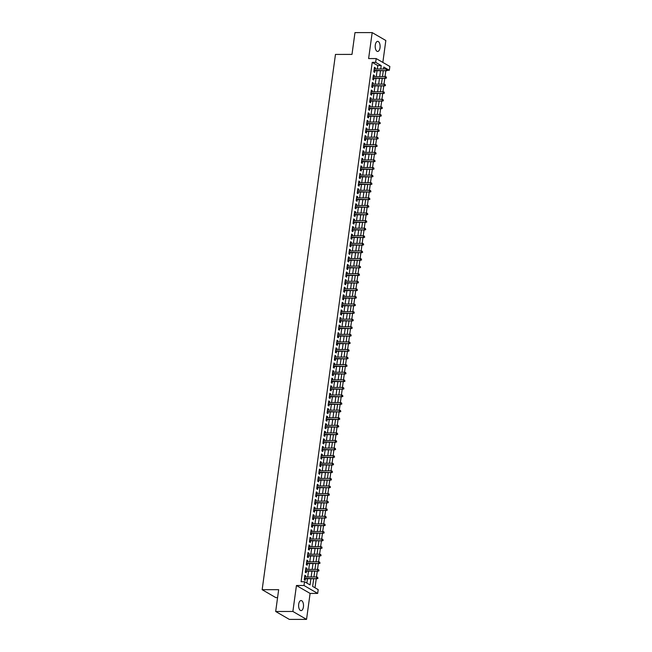 <?xml version="1.0" encoding="UTF-8"?>
<svg xmlns="http://www.w3.org/2000/svg" width="652" height="652" viewBox="0 0 652 652"><rect width="100%" height="100%" fill="white"/><g stroke="black" fill="none" stroke-linecap="round" stroke-linejoin="round"><path stroke-width="0.98" d="M303.424 606.947A5.045 2.453 90 0 0 301.061 600.533A5.045 2.453 90 0 0 298.697 604.208A5.045 2.453 90 0 0 301.061 610.614A5.045 2.453 90 0 0 303.424 606.947M380.018 47.783A5.045 2.453 90 0 0 377.655 41.369A5.045 2.453 90 0 0 375.291 45.045A5.045 2.453 90 0 0 377.663 51.459A5.045 2.453 90 0 0 380.018 47.783M313.702 578.715L312.65 586.417L318.192 589.628L317.671 593.418L304.011 585.504L304.525 581.714L310.067 584.917L310.914 578.715M310.099 593.426L296.44 585.504L292.878 611.47L275.682 611.486L289.341 619.4L306.546 619.392L310.099 593.426L317.671 593.418M277.581 597.607L275.812 597.615L262.153 589.693L335.47 54.418L351.99 54.409L354.973 32.608L372.178 32.6L368.616 58.566L376.188 58.566L389.847 66.48L389.334 70.269L383.792 67.058L383.531 68.982M382.838 62.421L385.837 40.514L372.178 32.6M387.598 70.269L389.334 70.269M314.998 587.778L316.244 578.715M316.481 576.963L317.279 571.136M317.524 569.383L318.323 563.548M318.559 561.796L319.358 555.969M319.602 554.216L320.401 548.389M320.637 546.637L321.436 540.801M321.672 539.057L322.471 533.222M322.716 531.47L323.514 525.642M323.751 523.89L324.549 518.063M324.794 516.311L325.592 510.475M325.829 508.723L326.628 502.896M326.872 501.143L327.671 495.316M327.907 493.564L328.706 487.729M328.942 485.984L329.741 480.149M329.985 478.397L330.784 472.57M331.02 470.817L331.819 464.982M332.064 463.238L332.862 457.402M333.099 455.65L333.897 449.823M334.142 448.071L334.941 442.243M335.177 440.491L335.976 434.656M336.22 432.912L337.019 427.076M337.255 425.324L338.054 419.497M338.29 417.745L339.089 411.909M339.333 410.165L340.132 404.33M340.368 402.577L341.167 396.75M341.412 394.998L342.21 389.171M342.447 387.418L343.245 381.583M343.49 379.839L344.289 374.003M344.525 372.251L345.324 366.424M345.56 364.672L346.359 358.836M346.603 357.092L347.402 351.257M347.638 349.505L348.437 343.677M348.681 341.925L349.48 336.098M349.716 334.346L350.515 328.51M350.76 326.766L351.558 320.931M351.795 319.178L352.593 313.351M352.83 311.599L353.628 305.764M353.873 304.019L354.672 298.184M354.908 296.432L355.707 290.605M355.951 288.852L356.75 283.025M356.986 281.273L357.785 275.437M358.029 273.693L358.828 267.858M359.065 266.106L359.863 260.278M360.1 258.526L360.898 252.691M361.143 250.947L361.942 245.111M362.178 243.359L362.977 237.532M363.221 235.779L364.02 229.952M364.256 228.2L365.055 222.365M365.299 220.62L366.098 214.785M366.334 213.033L367.133 207.206M367.378 205.453L368.176 199.618M368.413 197.874L369.211 192.038M369.448 190.286L370.246 184.459M370.491 182.707L371.29 176.879M371.526 175.127L372.325 169.292M372.569 167.548L373.368 161.712M373.604 159.96L374.403 154.133M374.647 152.381L375.446 146.545M375.682 144.801L376.481 138.966M376.717 137.213L377.516 131.386M377.761 129.634L378.559 123.807M378.796 122.054L379.594 116.219M379.839 114.475L380.638 108.639M380.874 106.887L381.673 101.06M381.917 99.308L382.716 93.472M382.952 91.728L383.751 85.893M383.987 84.141L384.786 78.313M385.03 76.561L385.829 70.734M292.878 611.47L306.546 619.392M305.625 576.971L305.78 575.838L304.851 575.3L304.231 579.848L305.152 580.386L305.38 578.723M306.66 569.392L306.815 568.259L305.894 567.721L305.266 572.269L306.195 572.806L306.424 571.136M307.695 561.804L307.85 560.671L306.929 560.141L306.31 564.689L307.231 565.227L307.459 563.556M308.738 554.224L308.893 553.092L307.972 552.554L307.345 557.11L308.266 557.639L308.494 555.977M309.773 546.645L309.928 545.512L309.007 544.974L308.388 549.522L309.309 550.06L309.537 548.389M310.817 539.057L310.971 537.924L310.05 537.395L309.423 541.942L310.344 542.48L310.572 540.81M311.852 531.478L312.006 530.345L311.085 529.815L310.458 534.363L311.387 534.893L311.615 533.23M312.895 523.898L313.05 522.765L312.121 522.228L311.501 526.775L312.422 527.313L312.65 525.651M313.93 516.311L314.085 515.186L313.164 514.648L312.536 519.196L313.465 519.734L313.693 518.063M314.965 508.731L315.128 507.598L314.199 507.069L313.579 511.616L314.5 512.154L314.729 510.483M316.008 501.152L316.163 500.019L315.242 499.481L314.614 504.037L315.535 504.566L315.772 502.904M317.043 493.572L317.198 492.439L316.277 491.901L315.658 496.449L316.579 496.987L316.807 495.316M318.086 485.984L318.241 484.852L317.32 484.322L316.693 488.87L317.614 489.407L317.842 487.737M319.121 478.405L319.276 477.272L318.355 476.742L317.736 481.29L318.657 481.82L318.885 480.157M320.165 470.826L320.319 469.693L319.39 469.155L318.771 473.702L319.692 474.24L319.92 472.578M321.2 463.238L321.354 462.113L320.434 461.575L319.806 466.123L320.735 466.661L320.963 464.99M322.243 455.658L322.398 454.526L321.469 453.996L320.849 458.543L321.77 459.081L321.998 457.411M323.278 448.079L323.433 446.946L322.512 446.408L321.884 450.964L322.813 451.494L323.042 449.831M324.313 440.499L324.468 439.366L323.547 438.829L322.927 443.376L323.848 443.914L324.077 442.243M325.356 432.912L325.511 431.779L324.59 431.249L323.962 435.797L324.883 436.335L325.112 434.664M326.391 425.332L326.546 424.199L325.625 423.67L325.006 428.217L325.927 428.747L326.155 427.084M327.434 417.753L327.589 416.62L326.66 416.082L326.041 420.63L326.962 421.168L327.19 419.505M328.469 410.165L328.624 409.04L327.703 408.502L327.076 413.05L328.005 413.588L328.233 411.917M329.513 402.586L329.667 401.453L328.738 400.923L328.119 405.471L329.04 406.009L329.268 404.338M330.548 395.006L330.703 393.873L329.782 393.335L329.154 397.891L330.083 398.421L330.311 396.758M331.583 387.427L331.738 386.294L330.817 385.756L330.197 390.303L331.118 390.841L331.346 389.171M332.626 379.839L332.781 378.706L331.86 378.176L331.232 382.724L332.153 383.262L332.381 381.591M333.661 372.259L333.816 371.127L332.895 370.597L332.275 375.144L333.196 375.674L333.425 374.012M334.704 364.68L334.859 363.547L333.93 363.009L333.311 367.557L334.231 368.095L334.46 366.432M335.739 357.092L335.894 355.968L334.973 355.43L334.346 359.977L335.275 360.515L335.503 358.844M336.782 349.513L336.937 348.38L336.008 347.85L335.389 352.398L336.31 352.928L336.538 351.265M337.817 341.933L337.972 340.8L337.051 340.262L336.424 344.818L337.353 345.348L337.581 343.685M338.853 334.354L339.007 333.221L338.086 332.683L337.467 337.231L338.388 337.769L338.616 336.098M339.896 326.766L340.051 325.633L339.13 325.103L338.502 329.651L339.423 330.189L339.651 328.518M340.931 319.187L341.086 318.054L340.165 317.524L339.545 322.072L340.466 322.601L340.694 320.939M341.974 311.607L342.129 310.474L341.208 309.936L340.58 314.484L341.501 315.022L341.729 313.359M343.009 304.019L343.164 302.895L342.243 302.357L341.615 306.905L342.544 307.442L342.773 305.772M344.052 296.44L344.207 295.307L343.278 294.777L342.659 299.325L343.58 299.855L343.808 298.192M345.087 288.86L345.242 287.728L344.321 287.19L343.694 291.746L344.623 292.275L344.851 290.613M346.13 281.281L346.285 280.148L345.356 279.61L344.737 284.158L345.658 284.696L345.886 283.025M347.166 273.693L347.32 272.56L346.399 272.031L345.772 276.578L346.693 277.116L346.929 275.446M348.201 266.114L348.355 264.981L347.435 264.451L346.815 268.999L347.736 269.529L347.964 267.866M349.244 258.534L349.399 257.401L348.478 256.864L347.85 261.411L348.771 261.949L348.999 260.278M350.279 250.947L350.434 249.822L349.513 249.284L348.893 253.832L349.814 254.37L350.042 252.699M351.322 243.367L351.477 242.234L350.548 241.705L349.928 246.252L350.849 246.782L351.078 245.119M352.357 235.788L352.512 234.655L351.591 234.117L350.963 238.673L351.893 239.202L352.121 237.54M353.4 228.208L353.555 227.075L352.626 226.537L352.007 231.085L352.928 231.623L353.156 229.952M354.435 220.62L354.59 219.488L353.669 218.958L353.042 223.506L353.971 224.043L354.199 222.373M355.47 213.041L355.625 211.908L354.704 211.378L354.085 215.926L355.006 216.456L355.234 214.793M356.514 205.461L356.668 204.329L355.748 203.791L355.12 208.338L356.041 208.876L356.269 207.206M357.549 197.874L357.703 196.749L356.783 196.211L356.163 200.759L357.084 201.297L357.312 199.626M358.592 190.294L358.747 189.161L357.818 188.632L357.198 193.179L358.119 193.709L358.347 192.047M359.627 182.715L359.782 181.582L358.861 181.044L358.233 185.6L359.162 186.13L359.391 184.467M360.67 175.135L360.825 174.002L359.896 173.465L359.276 178.012L360.197 178.55L360.426 176.879M361.705 167.548L361.86 166.415L360.939 165.885L360.311 170.433L361.241 170.971L361.469 169.3M362.74 159.968L362.895 158.835L361.974 158.306L361.355 162.853L362.276 163.383L362.504 161.72M363.783 152.389L363.938 151.256L363.017 150.718L362.39 155.266L363.311 155.804L363.539 154.133M364.818 144.801L364.973 143.676L364.052 143.138L363.433 147.686L364.354 148.224L364.582 146.553M365.862 137.222L366.017 136.089L365.087 135.559L364.468 140.107L365.389 140.636L365.617 138.974M366.897 129.642L367.052 128.509L366.131 127.971L365.503 132.527L366.432 133.057L366.66 131.394M367.94 122.063L368.095 120.93L367.166 120.392L366.546 124.939L367.467 125.477L367.695 123.807M368.975 114.475L369.13 113.342L368.209 112.812L367.581 117.36L368.51 117.898L368.739 116.227M370.01 106.895L370.165 105.763L369.244 105.233L368.625 109.78L369.545 110.31L369.774 108.648M371.053 99.316L371.208 98.183L370.287 97.645L369.66 102.193L370.58 102.731L370.809 101.06M372.088 91.728L372.243 90.604L371.322 90.066L370.703 94.613L371.624 95.151L371.852 93.48M373.131 84.149L373.286 83.016L372.365 82.486L371.738 87.034L372.659 87.564L372.887 85.901M374.166 76.569L374.321 75.436L373.4 74.898L372.781 79.454L373.702 79.984L373.93 78.321M377.296 68.982L377.769 65.567L372.227 62.356L301.085 581.714L304.525 581.714M306.88 583.075L307.475 578.715M307.711 576.971L308.51 571.136M308.755 569.383L309.553 563.556M309.79 561.804L310.588 555.977M310.833 554.224L311.632 548.389M311.868 546.637L312.667 540.81M312.911 539.057L313.71 533.23M313.946 531.478L314.745 525.642M314.981 523.898L315.78 518.063M316.024 516.311L316.823 510.483M317.059 508.731L317.858 502.904M318.103 501.152L318.901 495.316M319.138 493.564L319.936 487.737M320.181 485.984L320.98 480.157M321.216 478.405L322.015 472.57M322.251 470.826L323.05 464.99M323.294 463.238L324.093 457.411M324.329 455.658L325.128 449.831M325.372 448.079L326.171 442.243M326.407 440.491L327.206 434.664M327.451 432.912L328.249 427.084M328.486 425.332L329.284 419.497M329.521 417.753L330.32 411.917M330.564 410.165L331.363 404.338M331.599 402.586L332.398 396.758M332.642 395.006L333.441 389.171M333.677 387.418L334.476 381.591M334.72 379.839L335.519 374.012M335.756 372.259L336.554 366.424M336.791 364.68L337.597 358.844M337.834 357.092L338.632 351.265M338.869 349.513L339.668 343.685M339.912 341.933L340.711 336.098M340.947 334.346L341.746 328.518M341.99 326.766L342.789 320.939M343.025 319.187L343.824 313.351M344.069 311.607L344.867 305.772M345.104 304.019L345.902 298.192M346.139 296.44L346.937 290.605M347.182 288.86L347.981 283.025M348.217 281.273L349.016 275.446M349.26 273.693L350.059 267.866M350.295 266.114L351.094 260.278M351.338 258.534L352.137 252.699M352.373 250.947L353.172 245.119M353.408 243.367L354.207 237.532M354.452 235.788L355.25 229.952M355.487 228.2L356.285 222.373M356.53 220.62L357.329 214.793M357.565 213.041L358.364 207.206M358.608 205.461L359.407 199.626M359.643 197.874L360.442 192.047M360.678 190.294L361.477 184.459M361.721 182.715L362.52 176.879M362.757 175.127L363.555 169.3M363.8 167.548L364.598 161.72M364.835 159.968L365.633 154.133M365.878 152.389L366.677 146.553M366.913 144.801L367.712 138.974M367.948 137.222L368.755 131.386M368.991 129.642L369.79 123.807M370.026 122.054L370.825 116.227M371.07 114.475L371.868 108.648M372.105 106.895L372.903 101.06M373.148 99.316L373.946 93.48M374.183 91.728L374.981 85.901M375.226 84.149L376.025 78.313M376.261 76.569L377.06 70.734M375.21 68.99L375.365 67.857L374.435 67.319L373.816 71.867L374.737 72.405L374.965 70.734M296.44 585.504L304.011 585.504M372.227 62.356L375.666 62.356L376.188 58.566M275.682 611.486L278.665 589.685L262.153 589.693M383.286 70.734L382.488 76.561M382.251 78.313L381.453 84.149M381.216 85.893L380.418 91.728M380.173 93.48L379.374 99.308M379.138 101.06L378.339 106.887M378.095 108.639L377.296 114.475M377.06 116.219L376.261 122.054M376.017 123.807L375.218 129.634M374.981 131.386L374.183 137.222M373.946 138.966L373.148 144.801M372.903 146.553L372.105 152.381M371.868 154.133L371.07 159.96M370.825 161.712L370.026 167.548M369.79 169.292L368.991 175.127M368.747 176.879L367.948 182.707M367.712 184.459L366.913 190.294M366.677 192.038L365.878 197.874M365.633 199.626L364.835 205.453M364.598 207.206L363.8 213.033M363.555 214.785L362.757 220.62M362.52 222.365L361.721 228.2M361.477 229.952L360.678 235.779M360.442 237.532L359.643 243.367M359.399 245.111L358.6 250.947M358.364 252.699L357.565 258.526M357.329 260.278L356.53 266.106M356.285 267.858L355.487 273.693M355.25 275.437L354.452 281.273M354.207 283.025L353.408 288.852M353.172 290.605L352.373 296.44M352.129 298.184L351.33 304.019M351.094 305.772L350.295 311.599M350.059 313.351L349.26 319.178M349.016 320.931L348.217 326.766M347.981 328.518L347.182 334.346M346.937 336.098L346.139 341.925M345.902 343.677L345.104 349.513M344.859 351.257L344.06 357.092M343.824 358.844L343.025 364.672M342.789 366.424L341.99 372.251M341.746 374.003L340.947 379.839M340.711 381.591L339.912 387.418M339.668 389.171L338.869 394.998M338.632 396.75L337.834 402.586M337.589 404.33L336.791 410.165M336.554 411.917L335.756 417.745M335.519 419.497L334.72 425.324M334.476 427.076L333.677 432.912M333.441 434.664L332.642 440.491M332.398 442.243L331.599 448.071M331.363 449.823L330.564 455.658M330.32 457.402L329.521 463.238M329.284 464.99L328.486 470.817M328.241 472.57L327.443 478.397M327.206 480.149L326.407 485.984M326.171 487.737L325.372 493.564M325.128 495.316L324.329 501.143M324.093 502.896L323.294 508.731M323.05 510.475L322.251 516.311M322.015 518.063L321.216 523.89M320.971 525.642L320.173 531.47M319.936 533.222L319.138 539.057M318.901 540.81L318.103 546.637M317.858 548.389L317.059 554.216M316.823 555.969L316.024 561.804M315.78 563.548L314.981 569.383M314.745 571.136L313.946 576.963M380.744 68.982L381.208 65.567L375.666 62.356M311.159 576.963L311.958 571.136M312.194 569.383L312.993 563.556M313.229 561.804L314.028 555.969M314.272 554.224L315.071 548.389M315.307 546.637L316.106 540.81M316.35 539.057L317.149 533.222M317.385 531.478L318.184 525.642M318.429 523.89L319.227 518.063M319.464 516.311L320.262 510.483M320.499 508.731L321.297 502.896M321.542 501.152L322.341 495.316M322.577 493.564L323.376 487.737M323.62 485.984L324.419 480.149M324.655 478.405L325.454 472.57M325.698 470.817L326.497 464.99M326.733 463.238L327.532 457.411M327.769 455.658L328.567 449.823M328.812 448.079L329.61 442.243M329.847 440.491L330.645 434.664M330.89 432.912L331.689 427.076M331.925 425.332L332.724 419.497M332.968 417.745L333.767 411.917M334.003 410.165L334.802 404.338M335.038 402.586L335.837 396.75M336.082 395.006L336.88 389.171M337.117 387.418L337.915 381.591M338.16 379.839L338.958 374.003M339.195 372.259L339.994 366.424M340.238 364.672L341.037 358.844M341.273 357.092L342.072 351.265M342.316 349.513L343.115 343.677M343.351 341.933L344.15 336.098M344.386 334.346L345.185 328.518M345.43 326.766L346.228 320.931M346.465 319.187L347.263 313.351M347.508 311.599L348.307 305.772M348.543 304.019L349.342 298.192M349.586 296.44L350.385 290.605M350.621 288.86L351.42 283.025M351.656 281.273L352.455 275.446M352.699 273.693L353.498 267.858M353.734 266.114L354.533 260.278M354.778 258.526L355.576 252.699M355.813 250.947L356.611 245.119M356.856 243.367L357.655 237.532M357.891 235.779L358.69 229.952M358.926 228.2L359.725 222.373M359.969 220.62L360.768 214.785M361.004 213.041L361.803 207.206M362.047 205.453L362.846 199.626M363.082 197.874L363.881 192.047M364.126 190.294L364.924 184.459M365.161 182.707L365.959 176.879M366.196 175.127L366.994 169.3M367.239 167.548L368.038 161.712M368.274 159.968L369.073 154.133M369.317 152.381L370.116 146.553M370.352 144.801L371.151 138.974M371.395 137.222L372.194 131.386M372.431 129.634L373.229 123.807M373.474 122.054L374.272 116.227M374.509 114.475L375.307 108.639M375.544 106.895L376.343 101.06M376.587 99.308L377.386 93.48M377.622 91.728L378.421 85.901M378.665 84.149L379.464 78.313M379.7 76.561L380.499 70.734M377.769 65.567L381.208 65.567M374.362 67.857L375.365 67.857M373.327 75.436L374.321 75.436M372.292 83.016L373.286 83.016M371.249 90.604L372.243 90.604M370.214 98.183L371.208 98.183M369.171 105.763L370.165 105.763M368.135 113.342L369.13 113.342M367.092 120.93L368.095 120.93M366.057 128.509L367.052 128.509M365.014 136.089L366.017 136.089M363.979 143.676L364.973 143.676M362.944 151.256L363.938 151.256M361.901 158.835L362.895 158.835M360.866 166.423L361.86 166.415M359.822 174.002L360.825 174.002M358.787 181.582L359.782 181.582M357.744 189.161L358.747 189.161M356.709 196.749L357.703 196.749M355.674 204.329L356.668 204.329M354.631 211.908L355.625 211.908M353.596 219.496L354.59 219.488M352.553 227.075L353.555 227.075M351.518 234.655L352.512 234.655M350.474 242.234L351.477 242.234M349.439 249.822L350.434 249.822M348.404 257.401L349.399 257.401M347.361 264.981L348.355 264.981M346.326 272.569L347.32 272.56M345.283 280.148L346.285 280.148M344.248 287.728L345.242 287.728M343.205 295.307L344.207 295.307M342.17 302.895L343.164 302.895M341.135 310.474L342.129 310.474M340.091 318.054L341.086 318.054M339.056 325.641L340.051 325.633M338.013 333.221L339.007 333.221M336.978 340.8L337.972 340.8M335.935 348.38L336.937 348.38M334.9 355.968L335.894 355.968M333.857 363.547L334.859 363.547M332.822 371.127L333.816 371.127M331.786 378.714L332.781 378.706M330.743 386.294L331.738 386.294M329.708 393.873L330.703 393.873M328.665 401.453L329.667 401.453M327.63 409.04L328.624 409.04M326.587 416.62L327.589 416.62M325.552 424.199L326.546 424.199M324.517 431.787L325.511 431.779M323.473 439.366L324.468 439.366M322.438 446.946L323.433 446.946M321.395 454.526L322.398 454.526M320.36 462.113L321.354 462.113M319.317 469.693L320.319 469.693M318.282 477.272L319.276 477.272M317.247 484.86L318.241 484.852M316.204 492.439L317.198 492.439M315.169 500.019L316.163 500.019M314.125 507.598L315.128 507.598M313.09 515.186L314.085 515.186M312.047 522.765L313.05 522.765M311.012 530.345L312.006 530.345M309.977 537.933L310.971 537.924M308.934 545.512L309.928 545.512M307.899 553.092L308.893 553.092M306.856 560.671L307.85 560.671M305.821 568.259L306.815 568.259M304.777 575.838L305.78 575.838M373.971 70.734L386.799 70.734L374.02 70.351M387.223 70.123L387.321 69.365L387.223 70.123L386.139 70.343L386.326 68.982L374.207 68.99M386.799 70.734L387.59 70.343M387.321 69.365L386.326 68.982M372.936 78.321L385.764 78.313L372.985 77.93M386.18 77.71L386.286 76.952L386.18 77.71L385.096 77.93L385.283 76.561L373.172 76.569M385.764 78.313L386.554 77.922M386.286 76.952L385.283 76.561M371.893 85.901L384.721 85.893L371.95 85.518M385.145 85.29L385.25 84.532L385.145 85.29L384.061 85.51L384.248 84.141L372.137 84.149M384.721 85.893L385.511 85.502M385.25 84.532L384.248 84.141M370.858 93.48L383.686 93.472L370.906 93.097M384.101 92.869L384.207 92.111L384.101 92.869L383.017 93.089L383.205 91.728L371.094 91.728M383.686 93.472L384.476 93.089M384.207 92.111L383.205 91.728M369.814 101.068L382.642 101.06L369.871 100.677M383.066 100.457L383.172 99.699L383.066 100.457L381.982 100.669L382.17 99.308L370.059 99.316M382.642 101.06L383.433 100.669M383.172 99.699L382.17 99.308M368.779 108.648L381.607 108.639L368.828 108.265M382.023 108.036L382.129 107.278L382.023 108.036L380.939 108.256L381.127 106.887L369.016 106.895M381.607 108.639L382.398 108.248M382.129 107.278L381.127 106.887M367.736 116.227L380.572 116.219L367.793 115.844M380.988 115.616L381.094 114.858L380.988 115.616L379.904 115.836L380.092 114.475L367.981 114.475M380.572 116.219L381.355 115.828M381.094 114.858L380.092 114.475M366.701 123.807L379.529 123.807L366.75 123.424M379.953 123.195L380.051 122.437L379.953 123.195L378.869 123.415L379.056 122.054L366.937 122.063M379.529 123.807L380.32 123.415M380.051 122.437L379.056 122.054M365.658 131.394L378.494 131.386L365.715 131.003M378.91 130.783L379.016 130.025L378.91 130.783L377.826 131.003L378.013 129.634L365.902 129.642M378.494 131.386L379.277 130.995M379.016 130.025L378.013 129.634M364.623 138.974L377.451 138.966L364.68 138.591M377.875 138.363L377.973 137.605L377.875 138.363L376.791 138.583L376.978 137.213L364.859 137.222M377.451 138.966L378.241 138.574M377.973 137.605L376.978 137.213M363.588 146.553L376.416 146.545L363.637 146.17M376.832 145.942L376.938 145.184L376.832 145.942L375.748 146.162L375.935 144.801L363.824 144.801M376.416 146.545L377.206 146.162M376.938 145.184L375.935 144.801M362.545 154.141L375.373 154.133L362.602 153.75M375.796 153.53L375.902 152.772L375.796 153.53L374.713 153.742L374.9 152.381L362.789 152.389M375.373 154.133L376.163 153.742M375.902 152.772L374.9 152.381M361.51 161.72L374.338 161.712L361.558 161.337M374.753 161.109L374.859 160.351L374.753 161.109L373.669 161.329L373.857 159.96L361.746 159.968M374.338 161.712L375.128 161.321M374.859 160.351L373.857 159.96M360.466 169.3L373.303 169.292L360.523 168.917M373.718 168.689L373.824 167.931L373.718 168.689L372.634 168.909L372.822 167.548L360.711 167.548M373.303 169.292L374.085 168.901M373.824 167.931L372.822 167.548M359.431 176.879L372.259 176.879L359.48 176.496M372.683 176.268L372.781 175.51L372.683 176.268L371.599 176.488L371.787 175.127L359.668 175.135M372.259 176.879L373.05 176.488M372.781 175.51L371.787 175.127M358.388 184.467L371.224 184.459L358.445 184.076M371.64 183.856L371.746 183.098L371.64 183.856L370.556 184.076L370.743 182.707L358.633 182.715M371.224 184.459L372.007 184.068M371.746 183.098L370.743 182.707M357.353 192.047L370.181 192.038L357.41 191.664M370.605 191.435L370.703 190.677L370.605 191.435L369.521 191.655L369.708 190.286L357.589 190.294M370.181 192.038L370.972 191.647M370.703 190.677L369.708 190.286M356.318 199.626L369.146 199.618L356.367 199.243M369.562 199.015L369.668 198.257L369.562 199.015L368.478 199.235L368.665 197.874L356.554 197.882M369.146 199.618L369.937 199.235M369.668 198.257L368.665 197.874M355.275 207.214L368.103 207.206L355.332 206.823M368.527 206.602L368.633 205.845L368.527 206.602L367.443 206.814L367.63 205.453L355.519 205.461M368.103 207.206L368.893 206.814M368.633 205.845L367.63 205.453M354.24 214.793L367.068 214.785L354.289 214.41M367.483 214.182L367.589 213.424L367.483 214.182L366.4 214.402L366.587 213.033L354.476 213.041M367.068 214.785L367.858 214.394M367.589 213.424L366.587 213.033M353.197 222.373L366.033 222.365L353.254 221.99M366.448 221.762L366.554 221.004L366.448 221.762L365.364 221.982L365.552 220.62L353.441 220.62M366.033 222.365L366.815 221.973M366.554 221.004L365.552 220.62M352.161 229.952L364.99 229.952L352.21 229.569M365.413 229.349L365.511 228.583L365.413 229.349L364.329 229.561L364.509 228.2L352.398 228.208M364.99 229.952L365.78 229.561M365.511 228.583L364.509 228.2M351.118 237.54L363.955 237.532L351.175 237.149M364.37 236.929L364.476 236.171L364.37 236.929L363.286 237.149L363.474 235.779L351.363 235.788M363.955 237.532L364.737 237.141M364.476 236.171L363.474 235.779M350.083 245.119L362.911 245.111L350.132 244.736M363.335 244.508L363.433 243.75L363.335 244.508L362.251 244.728L362.439 243.359L350.32 243.367M362.911 245.111L363.702 244.72M363.433 243.75L362.439 243.359M349.048 252.699L361.876 252.691L349.097 252.316M362.292 252.088L362.398 251.33L362.292 252.088L361.208 252.308L361.395 250.947L349.285 250.955M361.876 252.691L362.667 252.308M362.398 251.33L361.395 250.947M348.005 260.287L360.833 260.278L348.062 259.895M361.257 259.675L361.363 258.917L361.257 259.675L360.173 259.887L360.36 258.526L348.25 258.534M360.833 260.278L361.624 259.887M361.363 258.917L360.36 258.526M346.97 267.866L359.798 267.858L347.019 267.483M360.214 267.255L360.32 266.497L360.214 267.255L359.13 267.475L359.317 266.106L347.206 266.114M359.798 267.858L360.589 267.467M360.32 266.497L359.317 266.106M345.927 275.446L358.763 275.437L345.984 275.062M359.179 274.834L359.285 274.076L359.179 274.834L358.095 275.054L358.282 273.693L346.171 273.693M358.763 275.437L359.545 275.046M359.285 274.076L358.282 273.693M344.892 283.025L357.72 283.025L344.941 282.642M358.144 282.422L358.241 281.656L358.144 282.422L357.06 282.634L357.239 281.273L345.128 281.281M357.72 283.025L358.51 282.634M358.241 281.656L357.239 281.273M343.848 290.613L356.685 290.605L343.906 290.221M357.1 290.001L357.206 289.243L357.1 290.001L356.016 290.221L356.204 288.852L344.093 288.86M356.685 290.605L357.467 290.213M357.206 289.243L356.204 288.852M342.813 298.192L355.642 298.184L342.862 297.809M356.065 297.581L356.163 296.823L356.065 297.581L354.981 297.801L355.169 296.432L343.05 296.44M355.642 298.184L356.432 297.793M356.163 296.823L355.169 296.432M341.778 305.772L354.606 305.764L341.827 305.389M355.022 305.16L355.128 304.402L355.022 305.16L353.938 305.38L354.126 304.019L342.015 304.028M354.606 305.764L355.397 305.38M355.128 304.402L354.126 304.019M340.735 313.359L353.563 313.351L340.792 312.968M353.987 312.748L354.093 311.99L353.987 312.748L352.903 312.96L353.091 311.599L340.98 311.607M353.563 313.351L354.354 312.96M354.093 311.99L353.091 311.599M339.7 320.939L352.528 320.931L339.749 320.556M352.944 320.328L353.05 319.57L352.944 320.328L351.86 320.548L352.047 319.178L339.937 319.187M352.528 320.931L353.319 320.539M353.05 319.57L352.047 319.178M338.657 328.518L351.485 328.51L338.714 328.135M351.909 327.907L352.015 327.149L351.909 327.907L350.825 328.127L351.012 326.766L338.901 326.766M351.485 328.51L352.276 328.119M352.015 327.149L351.012 326.766M337.622 336.098L350.45 336.098L337.671 335.715M350.866 335.495L350.972 334.729L350.866 335.495L349.782 335.707L349.969 334.346L337.858 334.354M350.45 336.098L351.241 335.707M350.972 334.729L349.969 334.346M336.579 343.685L349.415 343.677L336.636 343.294M349.831 343.074L349.937 342.316L349.831 343.074L348.747 343.294L348.934 341.925L336.823 341.933M349.415 343.677L350.197 343.286M349.937 342.316L348.934 341.925M335.544 351.265L348.372 351.257L335.593 350.882M348.796 350.654L348.893 349.896L348.796 350.654L347.712 350.874L347.899 349.505L335.78 349.513M348.372 351.257L349.162 350.866M348.893 349.896L347.899 349.505M334.5 358.844L347.337 358.836L334.558 358.461M347.752 358.233L347.858 357.475L347.752 358.233L346.668 358.453L346.856 357.092L334.745 357.1M347.337 358.836L348.119 358.453M347.858 357.475L346.856 357.092M333.465 366.432L346.293 366.424L333.522 366.041M346.717 365.821L346.815 365.063L346.717 365.821L345.633 366.033L345.821 364.672L333.702 364.68M346.293 366.424L347.084 366.033M346.815 365.063L345.821 364.672M332.43 374.012L345.258 374.003L332.479 373.629M345.674 373.4L345.78 372.642L345.674 373.4L344.59 373.62L344.778 372.251L332.667 372.259M345.258 374.003L346.049 373.612M345.78 372.642L344.778 372.251M331.387 381.591L344.215 381.583L331.444 381.208M344.639 380.98L344.745 380.222L344.639 380.98L343.555 381.2L343.743 379.839L331.632 379.839M344.215 381.583L345.006 381.2M344.745 380.222L343.743 379.839M330.352 389.171L343.18 389.171L330.401 388.788M343.596 388.568L343.702 387.81L343.596 388.568L342.512 388.779L342.699 387.418L330.588 387.427M343.18 389.171L343.971 388.779M343.702 387.81L342.699 387.418M329.309 396.758L342.145 396.75L329.366 396.367M342.561 396.147L342.667 395.389L342.561 396.147L341.477 396.367L341.664 394.998L329.553 395.006M342.145 396.75L342.928 396.359M342.667 395.389L341.664 394.998M328.274 404.338L341.102 404.33L328.323 403.955M341.526 403.727L341.624 402.969L341.526 403.727L340.442 403.947L340.629 402.577L328.51 402.586M341.102 404.33L341.892 403.938M341.624 402.969L340.629 402.577M327.231 411.917L340.067 411.909L327.288 411.534M340.483 411.306L340.588 410.548L340.483 411.306L339.399 411.526L339.586 410.165L327.475 410.173M340.067 411.909L340.849 411.526M340.588 410.548L339.586 410.165M326.196 419.505L339.024 419.497L326.244 419.114M339.447 418.894L339.545 418.136L339.447 418.894L338.364 419.106L338.551 417.745L326.432 417.753M339.024 419.497L339.814 419.106M339.545 418.136L338.551 417.745M325.161 427.084L337.989 427.076L325.209 426.701M338.404 426.473L338.51 425.715L338.404 426.473L337.32 426.693L337.508 425.324L325.397 425.332M337.989 427.076L338.779 426.685M338.51 425.715L337.508 425.324M324.117 434.664L336.945 434.656L324.174 434.281M337.369 434.053L337.475 433.295L337.369 434.053L336.285 434.273L336.473 432.912L324.362 432.912M336.945 434.656L337.736 434.273M337.475 433.295L336.473 432.912M323.082 442.243L335.91 442.243L323.131 441.86M336.326 441.64L336.432 440.882L336.326 441.64L335.242 441.852L335.43 440.491L323.319 440.499M335.91 442.243L336.701 441.852M336.432 440.882L335.43 440.491M322.039 449.831L334.875 449.823L322.096 449.44M335.291 449.22L335.397 448.462L335.291 449.22L334.207 449.44L334.394 448.071L322.284 448.079M334.875 449.823L335.658 449.432M335.397 448.462L334.394 448.071M321.004 457.411L333.832 457.402L321.053 457.028M334.256 456.799L334.354 456.041L334.256 456.799L333.172 457.019L333.351 455.65L321.24 455.658M333.832 457.402L334.623 457.011M334.354 456.041L333.351 455.65M319.961 464.99L332.797 464.982L320.018 464.607M333.213 464.379L333.319 463.621L333.213 464.379L332.129 464.599L332.316 463.238L320.205 463.246M332.797 464.982L333.579 464.599M333.319 463.621L332.316 463.238M318.926 472.578L331.754 472.57L318.975 472.187M332.178 471.966L332.275 471.209L332.178 471.966L331.094 472.178L331.281 470.817L319.162 470.826M331.754 472.57L332.544 472.178M332.275 471.209L331.281 470.817M317.891 480.157L330.719 480.149L317.94 479.774M331.135 479.546L331.24 478.788L331.135 479.546L330.051 479.766L330.238 478.397L318.127 478.405M330.719 480.149L331.509 479.758M331.24 478.788L330.238 478.397M316.848 487.737L329.676 487.729L316.905 487.354M330.099 487.125L330.205 486.368L330.099 487.125L329.015 487.346L329.203 485.984L317.092 485.984M329.676 487.729L330.466 487.346M330.205 486.368L329.203 485.984M315.812 495.316L328.641 495.316L315.861 494.933M329.056 494.713L329.162 493.955L329.056 494.713L327.972 494.925L328.16 493.564L316.049 493.572M328.641 495.316L329.431 494.925M329.162 493.955L328.16 493.564M314.769 502.904L327.606 502.896L314.826 502.513M328.021 502.293L328.127 501.535L328.021 502.293L326.937 502.513L327.125 501.143L315.014 501.152M327.606 502.896L328.388 502.505M328.127 501.535L327.125 501.143M313.734 510.483L326.562 510.475L313.783 510.1M326.978 509.872L327.084 509.114L326.978 509.872L325.902 510.092L326.082 508.723L313.971 508.731M326.562 510.475L327.353 510.084M327.084 509.114L326.082 508.723M312.691 518.063L325.527 518.055L312.748 517.68M325.943 517.452L326.049 516.694L325.943 517.452L324.859 517.672L325.046 516.311L312.936 516.319M325.527 518.055L326.31 517.672M326.049 516.694L325.046 516.311M311.656 525.651L324.484 525.642L311.705 525.259M324.908 525.039L325.006 524.281L324.908 525.039L323.824 525.251L324.011 523.89L311.892 523.898M324.484 525.642L325.275 525.251M325.006 524.281L324.011 523.89M310.621 533.23L323.449 533.222L310.67 532.847M323.865 532.619L323.971 531.861L323.865 532.619L322.781 532.839L322.968 531.47L310.857 531.478M323.449 533.222L324.24 532.831M323.971 531.861L322.968 531.47M309.578 540.81L322.406 540.801L309.635 540.427M322.83 540.198L322.936 539.44L322.83 540.198L321.746 540.418L321.933 539.057L309.814 539.057M322.406 540.801L323.196 540.418M322.936 539.44L321.933 539.057M308.543 548.389L321.371 548.389L308.592 548.006M321.786 547.786L321.892 547.028L321.786 547.786L320.702 547.998L320.89 546.637L308.779 546.645M321.371 548.389L322.161 547.998M321.892 547.028L320.89 546.637M307.5 555.977L320.328 555.969L307.557 555.586M320.751 555.365L320.857 554.607L320.751 555.365L319.667 555.586L319.855 554.216L307.744 554.224M320.328 555.969L321.118 555.577M320.857 554.607L319.855 554.216M306.464 563.556L319.293 563.548L306.513 563.173M319.708 562.945L319.814 562.187L319.708 562.945L318.624 563.165L318.812 561.796L306.701 561.804M319.293 563.548L320.083 563.157M319.814 562.187L318.812 561.796M305.421 571.136L318.257 571.128L305.478 570.753M318.673 570.524L318.779 569.766L318.673 570.524L317.589 570.744L317.777 569.383L305.666 569.392M318.257 571.128L319.04 570.744M318.779 569.766L317.777 569.383M304.386 578.723L317.214 578.715L304.435 578.332M317.638 578.112L317.736 577.354L317.638 578.112L316.554 578.324L316.742 576.963L304.623 576.971M317.214 578.715L318.005 578.324M317.736 577.354L316.742 576.963"/></g></svg>
